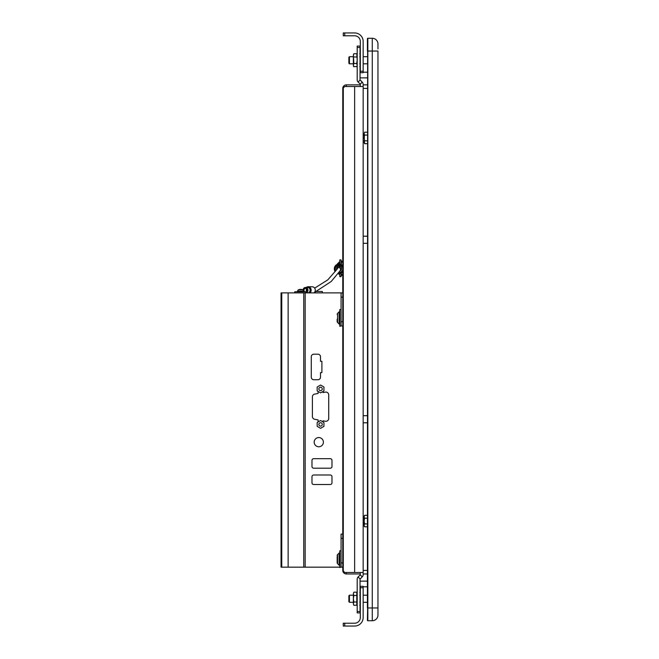 <?xml version="1.0" encoding="UTF-8"?>
<svg xmlns="http://www.w3.org/2000/svg" width="659" height="659" viewBox="0 0 659 659"><rect width="100%" height="100%" fill="white"/><g stroke="black" fill="none" stroke-linecap="round" stroke-linejoin="round"><path stroke-width="0.99" d="M360.036 56.007L360.036 64.524M360.316 86.51L360.242 84.146L362.244 82.144L360.036 79.821L360.036 46.072L357.194 46.072L357.194 47.497L360.036 47.497M360.242 84.146L358.109 82.013A3.106 3.106 0 0 1 357.194 79.821L357.194 47.497M358.109 82.013L360.111 80.011L362.244 82.144A3.106 3.106 0 0 1 363.158 84.336L363.158 574.664A3.106 3.106 0 0 1 362.244 576.856L360.036 579.179L360.036 611.503L357.194 611.503L357.194 612.928L360.036 612.928L360.316 604.41M360.316 572.49L360.242 574.854L358.109 576.987L360.111 578.989M363.158 86.51L344.715 86.51L343.29 87.935L343.29 571.065L344.715 572.49L363.158 572.49M360.036 594.476L360.036 602.993M358.109 576.987A3.106 3.106 0 0 0 357.194 579.179L357.194 611.503M356.799 605.086L356.799 592.383M356.692 602.013L353.875 602.013L353.364 603.652L353.735 605.036M356.692 595.456L353.875 595.456L353.364 598.734L353.875 602.013M356.733 605.209L353.875 605.291L353.364 603.652L353.875 605.291M357.186 603.842L357.096 604.352M357.194 593.059L356.692 592.186L357.194 593.825M356.692 592.186L353.875 592.186L353.364 593.734M353.372 593.635L353.463 593.116M353.825 592.26L353.364 593.825L353.875 595.456M353.381 593.561L353.364 603.652M353.364 602.285L349.435 602.285L349.435 595.192L353.364 595.192M349.435 602.285L348.866 601.716L348.866 595.752L349.435 595.192M367.623 607.96L367.409 620.3A0.428 0.428 0 0 0 367.837 620.729A0.428 0.428 0 0 1 367.623 619.938A0.428 0.428 0 0 0 367.837 620.729L372.277 620.729L372.277 51.04L367.837 51.04L367.837 620.729M367.623 39.062A0.428 0.428 0 0 1 367.837 38.271A0.428 0.428 0 0 0 367.409 38.7A0.428 0.428 0 0 1 367.837 38.271L372.277 38.271A5.676 5.676 0 0 1 377.953 43.947A5.676 5.676 0 0 0 372.277 38.271L372.277 51.04L377.953 51.04L377.953 615.053A5.676 5.676 0 0 1 372.277 620.729A5.676 5.676 0 0 0 377.953 615.053M377.953 48.914L377.953 43.947M377.953 612.219L377.953 610.086M377.953 51.04L377.953 607.96L367.409 607.96L367.623 51.04M363.158 71.263L360.316 71.263L360.316 72.679L363.158 72.679L363.158 41.459A8.509 8.509 0 0 0 354.641 32.95L343.29 32.95L343.29 35.784L344.715 35.784L344.715 32.95M360.316 71.263L360.316 41.459A5.676 5.676 0 0 0 354.641 35.784L344.715 35.784M360.308 65.365L359.814 63.544M360.209 65.916L360.316 65.266M360.193 54.549L360.308 55.175L360.193 54.549M359.814 56.987L360.316 55.348L359.814 53.709L360.316 55.348M359.814 66.814L360.316 65.175M360.316 593.059L360.316 586.815M367.409 581.139L360.036 581.139L360.036 579.179M344.715 626.05L344.715 623.216L343.29 623.216L343.29 626.05L354.641 626.05A8.509 8.509 0 0 0 363.158 617.541L363.158 586.321L360.316 586.321L360.316 587.737L363.158 587.737M344.715 623.216L354.641 623.216A5.676 5.676 0 0 0 360.316 617.541L360.316 587.737M359.814 595.456L360.316 593.825L359.814 592.186L360.316 593.825M359.814 605.291L360.316 603.652L359.814 602.013M360.308 603.842L360.218 604.352M360.209 593.084L360.308 593.644L360.209 593.084M357.194 604.41L356.766 605.151M353.496 604.451L353.381 603.932M356.799 66.617L353.735 66.567M353.496 65.982L353.381 65.439M353.381 55.092L353.875 63.544L353.364 65.175L353.875 66.814L353.364 65.941L353.875 66.814M357.194 65.941L356.692 66.814L357.194 65.175L356.692 63.544L357.194 60.266L356.799 53.906M356.692 63.544L353.875 63.544M356.692 56.987L353.875 56.987M357.186 65.365L357.096 65.884M357.194 54.59L356.692 53.709L357.194 55.348M356.692 53.709L353.875 53.709L353.364 55.348L353.364 65.175M353.372 55.167L353.463 54.648M353.759 53.914L353.364 55.348M353.364 63.808L349.435 63.808L349.435 56.715L353.364 56.715M349.435 63.808L348.866 63.248L348.866 57.284L349.435 56.715M367.409 573.956L363.158 573.956M360.316 573.956L346.313 573.956A3.55 3.55 0 0 1 342.771 570.414L342.771 88.413A3.55 3.55 0 0 1 346.313 84.863L360.316 84.863M363.158 84.863L367.409 84.863M338.71 272.727A3.748 3.748 180 0 0 342.771 268.996A3.748 3.748 180 0 0 339.023 265.256A3.748 3.748 180 0 0 335.728 270.791M342.771 266.747A4.374 4.366 180 0 0 336.724 265.28A4.374 4.366 180 0 0 335.324 271.335M338.281 273.304A4.374 4.366 180 0 0 342.771 271.253M342.771 266.187A4.679 4.679 180 0 0 334.335 268.987A4.679 4.679 180 0 0 335.126 271.599M338.075 273.576A4.679 4.679 180 0 0 342.771 271.796M342.771 265.906A4.679 4.679 180 0 0 334.335 268.715L334.335 268.987M341.502 268.625A2.479 2.479 0 0 1 340.036 270.816M336.7 269.424A2.479 2.479 0 0 1 336.535 268.625M339.904 271.022A2.479 2.479 180 0 0 339.023 266.22A2.479 2.479 180 0 0 336.667 269.482M342.762 268.864A3.748 3.748 0 0 1 338.899 272.472M335.818 270.668A3.748 3.748 0 0 1 335.274 268.864M341.346 267.834L341.346 269.416L341.346 267.834M341.346 273.057L341.346 275.371L342.771 275.371M342.771 261.178L341.346 261.178L341.346 264.654M339.789 273.609L339.789 276.648L341.065 276.648L341.065 273.205M341.065 269.959L341.065 267.29M341.065 264.506L341.065 259.901L339.789 259.901L339.789 264.102M339.789 266.335L339.789 267.397M339.789 261.961L339.632 264.078M339.789 274.589L339.632 274.589A0.708 0.708 0 0 1 339.13 274.383L339.13 273.674M337.202 264.407A1.417 1.417 0 0 1 337.581 263.724L339.13 262.167A0.708 0.708 0 0 1 339.632 261.961M338.38 273.625L339.13 274.383M337.161 267.052L337.161 268.724L337.161 267.052M339.789 567.168L281.755 567.168L281.755 292.893L281.047 292.893L281.047 567.168L281.755 567.168M342.771 292.893L281.755 292.893M331.979 460.377A1.705 1.705 0 0 0 330.283 458.68L313.676 458.68A1.705 1.705 0 0 0 311.979 460.377L311.979 466.506A1.705 1.705 0 0 0 313.676 468.211L330.283 468.211A1.705 1.705 0 0 0 331.979 466.506L331.979 460.377M331.979 476.696A1.705 1.705 0 0 0 330.283 474.991L313.676 474.991A1.705 1.705 0 0 0 311.979 476.696L311.979 482.825A1.705 1.705 0 0 0 313.676 484.53L330.283 484.53A1.705 1.705 0 0 0 331.979 482.825L331.979 476.696M318.791 446.769A4.613 4.613 0 0 0 323.396 442.164A4.613 4.613 0 0 0 318.791 437.551A4.613 4.613 0 0 0 314.178 442.164A4.613 4.613 0 0 0 318.791 446.769M323.042 421.949L323.042 420.821L325.365 421.249A2.834 2.834 0 0 0 328.717 418.465L328.717 394.914A2.834 2.834 0 0 0 325.365 392.121L323.042 392.55L323.042 391.421M318.075 391.43L318.075 393.472L314.722 394.09A2.834 2.834 0 0 0 312.399 396.883L312.399 416.496A2.834 2.834 0 0 0 314.722 419.289L318.075 419.907L318.075 421.949M320.488 356.741A2.554 2.554 0 0 0 317.935 354.188L313.824 354.188A2.554 2.554 0 0 0 311.27 356.741L311.27 377.179A2.554 2.554 0 0 0 313.824 379.732L317.935 379.732A2.554 2.554 0 0 0 320.488 377.179L320.488 372.632L321.905 372.632L321.905 361.28L320.488 361.28L320.488 356.741M303.75 292.893L303.75 567.168M315.241 292.893L315.241 291.476L322.333 291.476L322.333 292.893M314.038 292.893A3.402 3.073 -90 0 0 312.201 286.764L308.091 286.764A3.402 3.073 90 0 1 309.928 292.893M307.794 292.893A2.727 2.455 -90 0 0 307.794 287.448L305.537 287.448A2.727 2.455 90 0 1 306.476 292.687L306.476 291.756L294.762 291.756L294.762 292.893M306.246 287.448A3.402 3.073 90 0 1 308.091 286.764M306.666 291.377A1.738 1.565 90 0 1 306.666 288.963M306.171 291.756A1.738 1.565 -90 0 0 305.537 288.428A1.738 1.565 -90 0 0 304.903 291.756M303.099 289.836A2.727 2.455 90 0 1 305.537 287.448M300.628 289.729L298.379 289.729L297.431 291.072L303.815 291.072L302.868 289.729L300.628 289.729M302.473 289.614L302.473 289.614A6.73 6.73 0 0 0 300.998 289.367L300.998 289.614A6.483 6.483 0 0 0 300.257 289.614L300.257 289.367A6.73 6.73 0 0 0 298.782 289.614L298.782 289.614M341.065 292.893L341.065 325.95L342.771 325.95M341.065 309.565L339.789 309.565L339.789 326.304L341.065 325.95M339.789 311.625L339.789 324.253M337.161 319.162L337.161 321.485A1.417 1.417 0 0 0 337.581 322.49L339.13 324.039A0.708 0.708 0 0 0 339.632 324.253M337.161 314.392A1.417 1.417 0 0 1 337.581 313.387L339.13 311.831A0.708 0.708 0 0 1 339.632 311.625M337.161 321.485L337.161 320.398M342.771 567.168L341.065 567.168L341.065 534.103L342.771 534.103M341.065 550.776L339.789 550.776L339.789 567.523L341.065 567.168M339.789 552.835L339.789 565.463M337.161 556.69L337.161 562.695A1.417 1.417 0 0 0 337.581 563.7L339.13 565.257A0.708 0.708 0 0 0 339.632 565.463M337.161 555.603A1.417 1.417 0 0 1 337.581 554.598L339.13 553.041A0.708 0.708 0 0 1 339.632 552.835M337.161 562.695L337.161 557.918M323.94 426.365L323.94 422.468L320.562 420.516L317.185 422.468L317.185 426.365L320.562 428.317L323.94 426.365M320.562 392.863L317.177 390.911L317.177 387.006L320.562 385.054L323.94 387.006L323.94 390.911L320.562 392.863M320.562 390.663A1.705 1.705 0 0 0 322.259 388.958A1.705 1.705 0 0 0 320.562 387.253A1.705 1.705 0 0 0 318.857 388.958A1.705 1.705 0 0 0 320.562 390.663M320.562 426.118A1.705 1.705 0 0 0 322.267 424.421A1.705 1.705 0 0 0 320.562 422.716A1.705 1.705 0 0 0 318.857 424.421A1.705 1.705 0 0 0 320.562 426.118M340.794 269.029L339.006 267.224L337.342 268.419M367.409 523.921L364.567 523.921L364.122 525.355L364.567 526.788L367.409 526.788M367.409 518.188L364.567 518.188L364.122 521.055L364.567 523.921M367.409 515.313L364.567 515.313L364.122 516.747L364.567 518.188M364.567 515.313L364.122 516.088L364.122 526.014L364.567 526.788M367.409 140.812L364.567 140.812L364.122 142.253L364.567 143.687L367.409 143.687M367.409 135.079L364.567 135.079L364.122 137.945L364.567 140.812M367.409 132.212L364.567 132.212L364.122 133.645L364.567 135.079M364.567 132.212L364.122 133.62M364.122 133.645L364.567 143.687M354.641 572.49L354.641 86.51M362.244 576.856L360.242 574.854M367.837 38.271L367.837 51.04L367.409 51.04L367.409 38.7M343.29 88.413L342.771 88.413A3.55 3.55 0 0 1 346.313 84.863L346.313 86.51M367.409 88.413L363.158 88.413M363.158 570.414L367.409 570.414M346.313 572.49L346.313 573.956M342.771 570.414L343.29 570.414M341.346 274.572L342.771 274.572M342.771 262.125L341.346 262.125M339.632 266.294L339.632 267.332M339.632 273.633L339.632 274.589M339.13 267.233L339.13 266.22M339.13 264.037L339.13 262.167M337.581 263.724L337.581 264.267M337.581 266.681L337.581 267.966M305.166 292.893L305.166 567.168M288.14 292.893L288.14 567.168M306.114 291.756L306.114 292.893M342.771 297.151L341.065 297.151M341.065 321.699L342.771 321.699M339.13 324.039L339.13 311.831M337.581 313.387L337.581 322.49M342.771 538.362L341.065 538.362M341.065 562.91L342.771 562.91M339.13 565.257L339.13 553.041M337.581 554.598L337.581 563.7M367.409 63.808L363.158 63.808M367.409 602.285L363.158 602.285M367.409 595.192L363.158 595.192M360.316 65.941L360.036 66.427M360.316 54.59L360.036 54.096M367.409 422.79L363.158 422.79M367.409 415.697L363.158 415.697M367.409 243.303L363.158 243.303M367.409 236.21L363.158 236.21M367.409 56.715L363.158 56.715M303.815 291.756L303.815 291.072M297.431 291.756L297.431 291.072M364.122 140.787L363.158 140.787M364.122 135.111L363.158 135.111M364.122 523.889L363.158 523.889M364.122 518.213L363.158 518.213M367.409 77.861L360.036 77.861M367.409 72.185L363.158 72.185M367.409 586.815L363.158 586.815M340.794 268.996L339.896 271.022L331.246 281.451L315.933 291.476M337.243 268.996L327.811 279.853L314.656 288.131"/></g></svg>
